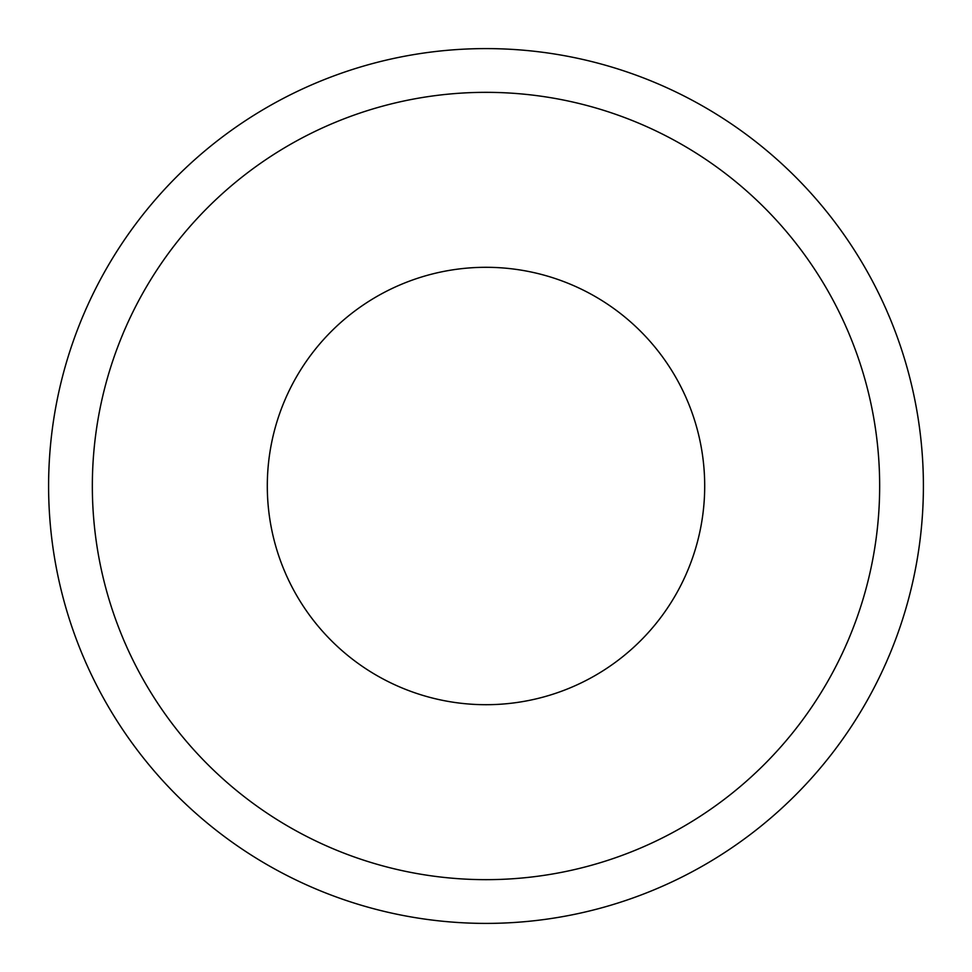 <?xml version="1.0" encoding="UTF-8"?>
<svg xmlns="http://www.w3.org/2000/svg" width="972" height="972" viewBox="0 0 972 972"><rect width="100%" height="100%" fill="white"/><g stroke="black" fill="none" stroke-linecap="round" stroke-linejoin="round"><path stroke-width="1.46" d="M704.7 486A218.7 218.7 0 0 0 486 267.3A218.7 218.7 0 0 0 267.3 486A218.7 218.7 0 0 0 486 704.7A218.7 218.7 0 0 0 704.7 486A218.7 218.7 0 0 1 486 704.7A218.7 218.7 0 0 1 267.3 486M923.4 486A437.4 437.4 0 0 0 486 48.6A437.4 437.4 0 0 0 48.6 486A437.4 437.4 0 0 0 486 923.4A437.4 437.4 0 0 0 923.4 486M486 879.66A393.66 393.66 0 0 0 879.66 486A393.66 393.66 0 0 0 486 92.34A393.66 393.66 0 0 0 92.34 486A393.66 393.66 0 0 0 486 879.66"/></g></svg>
